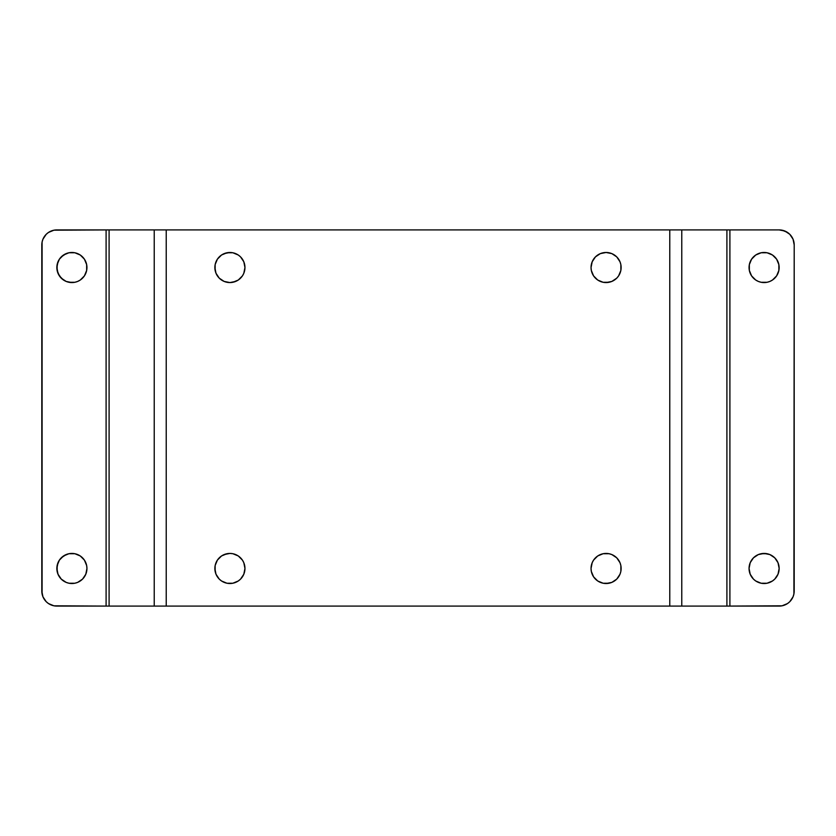 <?xml version="1.0" encoding="UTF-8"?>
<svg xmlns="http://www.w3.org/2000/svg" width="836" height="836" viewBox="0 0 836 836"><rect width="100%" height="100%" fill="white"/><g stroke="black" fill="none" stroke-linecap="round" stroke-linejoin="round"><path stroke-width="1.25" d="M214.862 267.551A15.048 15.048 0 0 0 216.001 273.267L219.262 278.169L224.152 281.429A15.048 15.048 0 0 0 232.826 282.286L238.27 280.039L242.419 275.89L243.809 273.288L244.958 267.53A15.048 15.048 0 0 1 229.91 282.568A15.048 15.048 0 0 1 214.862 267.53L216.001 273.288M216.012 273.299A15.048 15.048 0 0 0 224.132 281.418L229.91 282.568L235.668 281.429A15.048 15.048 0 0 1 232.857 282.275M235.679 281.418A15.048 15.048 0 0 0 238.26 280.039M238.27 280.029A15.048 15.048 0 0 0 244.958 267.53L243.809 261.762L240.549 256.882L238.27 255.011L232.847 252.765L226.974 252.765L221.55 255.011L217.391 259.17L215.145 264.594L215.145 270.456M235.679 582.368A15.048 15.048 0 0 0 238.26 580.989L240.549 579.118L243.809 574.238L244.958 568.47L243.809 562.712L242.419 560.11L238.27 555.961L232.847 553.714L229.91 553.432L226.974 553.714L221.55 555.961L217.391 560.11L215.145 565.544L214.862 568.47A15.048 15.048 0 0 0 232.826 583.235L238.27 580.989A15.048 15.048 0 0 0 244.958 568.47A15.048 15.048 0 0 1 229.91 583.518A15.048 15.048 0 0 1 214.862 568.47L216.001 574.238L219.262 579.118L221.55 580.989L226.974 583.235L232.847 583.235L235.668 582.378A15.048 15.048 0 0 1 232.857 583.225M593.581 576.83L597.73 580.989L603.153 583.235A15.048 15.048 0 0 0 621.138 568.501A15.048 15.048 0 0 1 606.09 583.518A15.048 15.048 0 0 1 591.042 568.47A15.048 15.048 0 0 0 591.334 571.406L593.581 576.83A15.048 15.048 0 0 0 600.321 582.368M600.352 582.378A15.048 15.048 0 0 0 603.143 583.225M593.581 275.89L597.73 280.039L603.153 282.286A15.048 15.048 0 0 0 611.837 281.429L616.738 278.169L618.609 275.89L620.855 270.456L621.138 267.53A15.048 15.048 0 0 1 606.09 282.568A15.048 15.048 0 0 1 591.042 267.53A15.048 15.048 0 0 0 591.334 270.456L593.581 275.89A15.048 15.048 0 0 0 597.73 280.029M597.74 280.039A15.048 15.048 0 0 0 600.321 281.418M600.352 281.439A15.048 15.048 0 0 0 603.143 282.275M603.153 282.286L609.026 282.286L611.847 281.429A15.048 15.048 0 0 0 619.988 273.299M619.998 273.267A15.048 15.048 0 0 0 621.138 267.551M77.675 582.368A15.048 15.048 0 0 0 86.944 568.47A15.048 15.048 0 0 1 71.896 583.518A15.048 15.048 0 0 1 56.848 568.47A15.048 15.048 0 0 0 66.117 582.368M74.843 583.225A15.048 15.048 0 0 0 77.633 582.389L74.832 583.235L68.96 583.235A15.048 15.048 0 0 0 74.812 583.235L68.96 583.235L66.138 582.378A15.048 15.048 0 0 0 68.939 583.225M769.883 582.368A15.048 15.048 0 0 0 779.152 568.47A15.048 15.048 0 0 1 764.104 583.518A15.048 15.048 0 0 1 749.056 568.47A15.048 15.048 0 0 0 758.325 582.368M758.367 582.389A15.048 15.048 0 0 0 767.03 583.235L761.168 583.235L755.744 580.989L753.466 579.118L750.205 574.238L749.056 568.47L750.205 562.712L753.466 557.831L758.346 554.571L764.104 553.432L769.862 554.571L774.742 557.831L778.002 562.712L779.152 568.47L778.002 574.238L774.742 579.118L772.464 580.989L767.04 583.235L761.168 583.235M767.061 583.225A15.048 15.048 0 0 0 769.841 582.389M769.883 281.418A15.048 15.048 0 0 0 779.152 267.53A15.048 15.048 0 0 1 764.104 282.568A15.048 15.048 0 0 1 749.056 267.53A15.048 15.048 0 0 0 758.325 281.418M767.061 282.275A15.048 15.048 0 0 0 769.841 281.439L767.04 282.286L761.168 282.286A15.048 15.048 0 0 0 767.03 282.286L761.168 282.286L758.346 281.429A15.048 15.048 0 0 0 761.157 282.275M77.675 281.418A15.048 15.048 0 0 0 86.944 267.53A15.048 15.048 0 0 1 71.896 282.568A15.048 15.048 0 0 1 56.848 267.53A15.048 15.048 0 0 0 66.117 281.418M74.843 282.275A15.048 15.048 0 0 0 77.633 281.439L74.832 282.286L68.96 282.286A15.048 15.048 0 0 0 74.812 282.286L68.96 282.286L66.138 281.429A15.048 15.048 0 0 0 68.939 282.275M681.768 606.09L726.902 606.09L681.768 606.09L681.768 229.91L726.902 229.91L669.772 229.91L669.772 606.09L166.228 606.09L166.228 229.91L681.768 229.91L681.768 606.09L109.098 606.09L166.228 606.09L166.228 229.91L669.772 229.91L669.772 606.09L681.768 606.09M726.902 229.91L726.902 606.09L726.902 229.91L729.901 229.91L726.902 229.91M154.232 229.91L109.098 229.91L154.232 229.91L154.232 606.09L154.232 229.91L166.228 229.91L154.232 229.91M109.098 606.09L109.098 229.91L109.098 606.09L106.099 606.09L109.098 606.09M603.153 583.235L609.026 583.235L611.847 582.378L616.738 579.118L619.998 574.238L620.855 571.406L620.855 565.544L619.998 562.712L616.738 557.831L611.847 554.571L609.026 553.714L603.153 553.714L597.73 555.961L593.581 560.11L592.191 562.712L591.042 568.47L591.334 571.406M620.855 270.456L620.855 264.594L619.998 261.762L616.738 256.882L611.847 253.621L606.09 252.482L600.332 253.621L595.451 256.882L592.191 261.762L591.042 267.53L591.334 270.456M226.974 282.286L229.91 282.568M243.809 273.288L244.666 270.456M232.826 252.765A15.048 15.048 0 0 0 229.91 252.482L224.152 253.621A15.048 15.048 0 0 0 214.862 267.499A15.048 15.048 0 0 1 229.91 252.482A15.048 15.048 0 0 1 244.958 267.53A15.048 15.048 0 0 0 244.666 264.594M215.145 264.594L214.862 267.53M215.145 565.544L215.145 571.406M226.974 583.235L229.91 583.518M243.809 574.238L244.666 571.406M232.826 553.714A15.048 15.048 0 0 0 229.91 553.432L224.152 554.571A15.048 15.048 0 0 0 216.012 562.701M606.09 583.518L611.847 582.378M620.855 571.406L620.855 565.544M609.026 553.714L606.09 553.432M619.988 562.701A15.048 15.048 0 0 0 603.174 553.714L600.332 554.571A15.048 15.048 0 0 1 603.143 553.725M592.191 562.712L591.334 565.544M606.09 282.568L611.847 281.429M600.321 253.632A15.048 15.048 0 0 0 591.042 267.53A15.048 15.048 0 0 1 606.09 252.482A15.048 15.048 0 0 1 621.138 267.53L620.855 264.594M609.026 252.765L606.09 252.482M621.138 267.499A15.048 15.048 0 0 0 603.174 252.765L600.332 253.621A15.048 15.048 0 0 1 603.143 252.775M592.191 261.762L591.334 264.594M106.099 606.09L56.848 606.09L106.099 606.09L106.099 229.91L109.098 229.91L53.912 230.193L48.488 232.439L46.21 234.31L42.95 239.2L42.093 242.022L42.093 593.978L42.95 596.799L46.21 601.69L48.488 603.561L53.912 605.807L106.099 606.09L106.099 229.91L56.848 229.91A15.048 15.048 0 0 0 53.901 230.203L48.488 232.439L46.21 234.31L42.95 239.2A15.048 15.048 0 0 0 42.939 239.2M63.567 580.989A15.048 15.048 0 0 0 66.159 582.378L61.258 579.118L57.997 574.238L56.848 568.47L57.141 565.544L59.387 560.11L63.536 555.961L68.96 553.714L71.896 553.432L74.832 553.714L80.256 555.961L84.405 560.11L86.651 565.544L86.944 568.47L85.794 574.238L82.534 579.118L77.654 582.378M63.567 280.039A15.048 15.048 0 0 0 66.159 281.429L63.536 280.039L59.387 275.89L57.141 270.456L57.141 264.594L59.387 259.17L63.536 255.011L68.96 252.765L71.896 252.482L74.832 252.765L80.256 255.011L84.405 259.17L86.651 264.594L86.651 270.456L84.405 275.89L80.256 280.039L77.654 281.429M56.848 606.09A15.048 15.048 0 0 1 41.8 591.042L41.8 244.958L41.8 591.042L42.95 596.799L46.21 601.69L48.488 603.561L53.912 605.807A15.048 15.048 0 0 0 53.912 605.807M68.939 553.725A15.048 15.048 0 0 0 66.159 554.561L68.991 553.714L74.832 553.714A15.048 15.048 0 0 0 68.97 553.714L71.917 553.432A15.048 15.048 0 0 0 69.012 553.714M85.794 562.712L86.651 565.544M57.161 571.406L58.018 574.238L56.879 568.47A15.048 15.048 0 0 0 63.557 580.978L61.279 579.118L58.018 574.238L57.161 571.406L57.161 565.544L59.408 560.11L63.557 555.961L66.159 554.571A15.048 15.048 0 0 0 63.567 555.961M68.939 252.775A15.048 15.048 0 0 0 66.159 253.611L68.991 252.765L74.832 252.765A15.048 15.048 0 0 0 68.97 252.765L71.917 252.482A15.048 15.048 0 0 0 69.012 252.765M85.794 261.762L86.651 264.594M69.012 282.286A15.048 15.048 0 0 0 71.906 282.568L66.159 281.429L61.279 278.169L58.018 273.288L56.879 267.53A15.048 15.048 0 0 0 63.557 280.029M793.907 593.978A15.048 15.048 0 0 0 794.2 591.042L794.2 244.958A15.048 15.048 0 0 0 779.152 229.91L729.901 229.91L779.152 229.91L729.901 229.91L729.901 606.09L726.902 606.09L782.088 605.807L787.512 603.561L789.79 601.69L793.05 596.799L793.907 593.978L794.2 244.958L793.05 239.2L789.79 234.31L784.91 231.049L779.152 229.91L729.901 229.91L729.901 606.09L779.152 606.09A15.048 15.048 0 0 0 794.2 591.042L794.2 244.958L793.05 239.2L789.79 234.31L787.512 232.439L782.088 230.193A15.048 15.048 0 0 0 782.088 230.193M758.346 281.429L755.744 280.039L751.595 275.89L749.349 270.456L749.349 264.594L751.595 259.17L755.744 255.011L761.168 252.765L764.104 252.482L767.04 252.765L772.464 255.011L776.613 259.17L778.859 264.594L778.859 270.456L776.613 275.89L772.464 280.039L769.862 281.429M782.088 605.807A15.048 15.048 0 0 0 782.099 605.797L787.512 603.561L789.79 601.69L793.05 596.799A15.048 15.048 0 0 0 793.061 596.799M761.168 553.714L767.04 553.714A15.048 15.048 0 0 0 761.188 553.714M778.002 562.712L778.859 565.544M750.205 574.238L749.349 571.406M761.168 252.765L767.04 252.765A15.048 15.048 0 0 0 758.367 253.611M778.002 261.762L778.859 264.594M750.205 273.288L749.349 270.456M66.117 253.632A15.048 15.048 0 0 0 56.848 267.53A15.048 15.048 0 0 1 71.896 252.482A15.048 15.048 0 0 1 86.944 267.53A15.048 15.048 0 0 0 77.675 253.632M77.633 253.611A15.048 15.048 0 0 0 74.843 252.775M758.325 253.632A15.048 15.048 0 0 0 749.056 267.53A15.048 15.048 0 0 1 764.104 252.482A15.048 15.048 0 0 1 779.152 267.53A15.048 15.048 0 0 0 769.883 253.632M769.841 253.611A15.048 15.048 0 0 0 767.061 252.775M758.325 554.582A15.048 15.048 0 0 0 749.056 568.47A15.048 15.048 0 0 1 764.104 553.432A15.048 15.048 0 0 1 779.152 568.47A15.048 15.048 0 0 0 769.883 554.582M769.841 554.561A15.048 15.048 0 0 0 767.061 553.725M761.157 553.725A15.048 15.048 0 0 0 758.367 554.561M66.117 554.582A15.048 15.048 0 0 0 56.848 568.47A15.048 15.048 0 0 1 71.896 553.432A15.048 15.048 0 0 1 86.944 568.47A15.048 15.048 0 0 0 77.675 554.582M77.633 554.561A15.048 15.048 0 0 0 74.843 553.725M621.138 568.449A15.048 15.048 0 0 0 619.998 562.732M600.321 554.582A15.048 15.048 0 0 0 597.74 555.961M597.73 555.971A15.048 15.048 0 0 0 591.042 568.47A15.048 15.048 0 0 1 606.09 553.432A15.048 15.048 0 0 1 621.138 568.47M214.862 568.47A15.048 15.048 0 0 1 229.91 553.432A15.048 15.048 0 0 1 244.958 568.47A15.048 15.048 0 0 0 244.666 565.544M242.419 560.11A15.048 15.048 0 0 0 238.27 555.971M238.26 555.961A15.048 15.048 0 0 0 235.679 554.582M235.647 554.561A15.048 15.048 0 0 0 232.857 553.725M229.91 553.432A15.048 15.048 0 0 0 226.984 553.714M226.953 553.725A15.048 15.048 0 0 0 224.163 554.571M216.001 562.732A15.048 15.048 0 0 0 214.862 568.449M242.419 259.17A15.048 15.048 0 0 0 235.679 253.632M235.647 253.621A15.048 15.048 0 0 0 232.857 252.775M229.91 252.482A15.048 15.048 0 0 0 224.163 253.621M794.2 244.958A15.048 15.048 0 0 0 793.907 242.022M42.093 242.022A15.048 15.048 0 0 0 41.8 244.958A15.048 15.048 0 0 1 56.848 229.91M41.8 591.042A15.048 15.048 0 0 0 42.093 593.978M63.557 580.989L66.159 582.378A15.048 15.048 0 0 0 68.97 583.225L66.159 582.378L61.279 579.118M69.012 583.235A15.048 15.048 0 0 0 71.906 583.518A15.048 15.048 0 0 1 56.879 568.47L58.018 562.712M61.279 278.169L66.159 281.429A15.048 15.048 0 0 0 68.97 282.275M71.906 282.568A15.048 15.048 0 0 1 56.879 267.53L57.161 264.594L59.408 259.17L61.279 256.882L66.159 253.621A15.048 15.048 0 0 0 63.567 255.011M729.901 606.09L779.152 606.09L729.901 606.09M57.161 270.456L58.018 273.288L56.879 267.53L58.018 261.762M767.04 583.235L764.104 583.518M767.04 282.286L764.104 282.568M61.279 557.831L66.159 554.571A15.048 15.048 0 0 1 68.97 553.725M71.917 583.518L68.991 583.235M61.279 256.882L66.159 253.621A15.048 15.048 0 0 1 68.97 252.775M63.557 255.022A15.048 15.048 0 0 0 56.879 267.53A15.048 15.048 0 0 1 71.906 252.482M63.557 555.971A15.048 15.048 0 0 0 56.879 568.47A15.048 15.048 0 0 1 71.906 553.432"/></g></svg>
